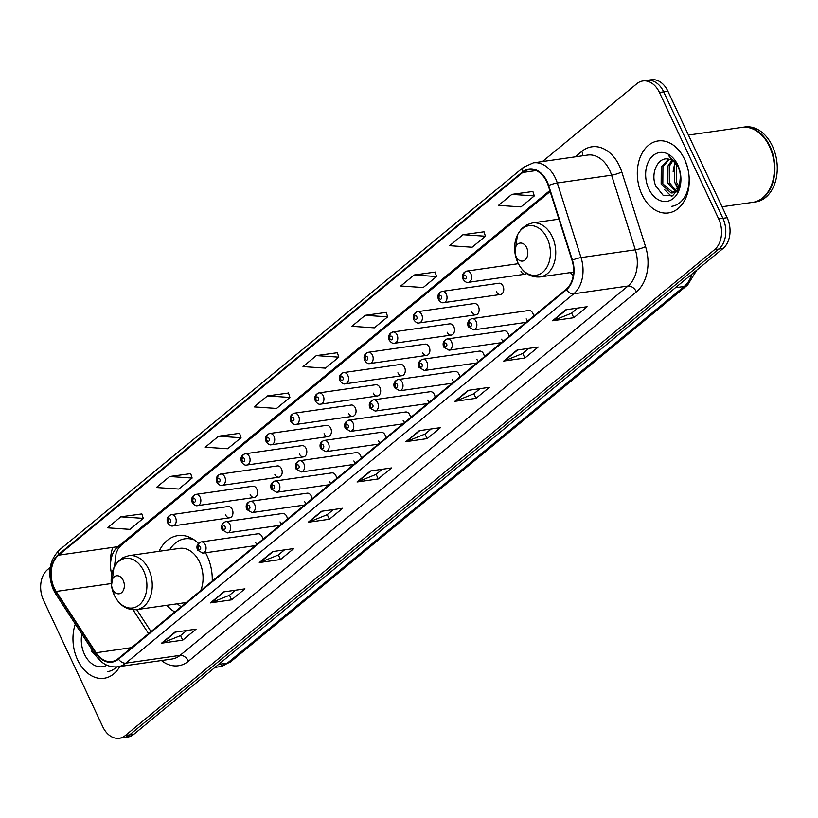 <?xml version="1.0" encoding="UTF-8"?>
<svg xmlns="http://www.w3.org/2000/svg" width="818" height="818" viewBox="0 0 818 818"><rect width="100%" height="100%" fill="white"/><g stroke="black" fill="none" stroke-linecap="round" stroke-linejoin="round"><path stroke-width="1.23" d="M570.34 272.599A40.143 28.385 -98.2 0 0 573.234 275.543M166.852 605.3A40.143 28.385 -98.2 0 0 174.807 611.966M212.24 581.107A40.143 28.385 -98.2 0 0 207.148 555.923A40.143 28.385 -98.2 0 0 205.533 552.784M255.4 542.16A5.685 4.018 -98.2 0 0 256.964 544.226M262.772 539.44A5.685 4.018 -98.2 0 0 262.067 536.659A5.685 4.018 -98.2 0 0 257.926 533.786L201.208 541.925A5.685 4.018 81.8 0 1 205.338 544.798A5.685 4.018 81.8 0 1 202.813 553.173L255.236 545.647M280.022 521.864A5.685 4.018 -98.2 0 0 281.586 523.929M287.394 519.144A5.685 4.018 -98.2 0 0 286.689 516.362A5.685 4.018 -98.2 0 0 282.547 513.489L225.819 521.628A5.685 4.018 81.8 0 1 229.96 524.502A5.685 4.018 81.8 0 1 227.435 532.876L279.858 525.35M304.644 501.557A5.685 4.018 -98.2 0 0 306.198 503.632M312.006 498.837A5.685 4.018 -98.2 0 0 311.3 496.066A5.685 4.018 -98.2 0 0 307.169 493.193L250.441 501.332A5.685 4.018 81.8 0 1 254.582 504.205A5.685 4.018 81.8 0 1 252.056 512.569L304.48 505.054M329.255 481.26A5.685 4.018 -98.2 0 0 330.82 483.336M336.627 478.54A5.685 4.018 -98.2 0 0 335.922 475.769A5.685 4.018 -98.2 0 0 331.781 472.896L275.053 481.025A5.685 4.018 81.8 0 1 279.194 483.908A5.685 4.018 81.8 0 1 276.668 492.272L329.092 484.757M353.877 460.963A5.685 4.018 -98.2 0 0 355.441 463.029M361.249 458.244A5.685 4.018 -98.2 0 0 360.544 455.473A5.685 4.018 -98.2 0 0 356.403 452.589L299.674 460.728A5.685 4.018 81.8 0 1 303.815 463.601A5.685 4.018 81.8 0 1 301.29 471.976L353.713 464.46M378.489 440.667A5.685 4.018 -98.2 0 0 380.053 442.732M385.861 437.947A5.685 4.018 -98.2 0 0 385.155 435.166A5.685 4.018 -98.2 0 0 381.024 432.293L324.296 440.432A5.685 4.018 81.8 0 1 328.437 443.305A5.685 4.018 81.8 0 1 325.912 451.679L378.335 444.154M403.11 420.37A5.685 4.018 -98.2 0 0 404.675 422.436M410.483 417.65A5.685 4.018 -98.2 0 0 409.777 414.869A5.685 4.018 -98.2 0 0 405.636 411.996L348.908 420.135A5.685 4.018 81.8 0 1 353.049 423.008A5.685 4.018 81.8 0 1 350.523 431.383L402.947 423.857M427.732 400.063A5.685 4.018 -98.2 0 0 429.297 402.139M435.104 397.344A5.685 4.018 -98.2 0 0 434.399 394.573A5.685 4.018 -98.2 0 0 430.258 391.699L373.529 399.838A5.685 4.018 81.8 0 1 377.671 402.712A5.685 4.018 81.8 0 1 375.145 411.076L427.569 403.56M452.344 379.767A5.685 4.018 -98.2 0 0 453.908 381.842M459.716 377.047A5.685 4.018 -98.2 0 0 459.01 374.276A5.685 4.018 -98.2 0 0 454.869 371.403L398.151 379.532A5.685 4.018 81.8 0 1 402.292 382.415A5.685 4.018 81.8 0 1 399.767 390.779L452.19 383.264M476.966 359.47A5.685 4.018 -98.2 0 0 478.53 361.536M484.338 356.75A5.685 4.018 -98.2 0 0 483.632 353.979A5.685 4.018 -98.2 0 0 479.491 351.096L422.763 359.235A5.685 4.018 81.8 0 1 426.904 362.108A5.685 4.018 81.8 0 1 424.378 370.482L476.802 362.967M501.587 339.173A5.685 4.018 -98.2 0 0 503.152 341.239M508.96 336.454A5.685 4.018 -98.2 0 0 508.254 333.672A5.685 4.018 -98.2 0 0 504.113 330.799L447.385 338.938A5.685 4.018 81.8 0 1 451.526 341.812A5.685 4.018 81.8 0 1 449 350.186L501.424 342.66M526.199 318.877A5.685 4.018 -98.2 0 0 527.763 320.942M533.571 316.157A5.685 4.018 -98.2 0 0 532.866 313.376A5.685 4.018 -98.2 0 0 528.725 310.503L472.006 318.642A5.685 4.018 81.8 0 1 476.148 321.515A5.685 4.018 81.8 0 1 473.612 329.889L526.046 322.364M299.429 454.01A5.685 4.018 -98.2 0 0 303.57 456.884A5.685 4.018 -98.2 0 0 306.096 448.509A5.685 4.018 -98.2 0 0 301.954 445.636L245.226 453.775A5.685 4.018 81.8 0 1 249.367 456.649A5.685 4.018 81.8 0 1 246.842 465.023C245.216 465.595 243.437 464.552 241.494 461.914C240.155 457.824 241.402 455.105 245.226 453.775A5.685 4.018 81.8 0 0 242.21 460.749M324.04 433.714A5.685 4.018 -98.2 0 0 328.182 436.587A5.685 4.018 -98.2 0 0 330.707 428.213A5.685 4.018 -98.2 0 0 326.566 425.34L269.848 433.479A5.685 4.018 81.8 0 1 273.989 436.352A5.685 4.018 81.8 0 1 271.464 444.726C269.838 445.289 268.048 444.256 266.116 441.618C264.776 437.528 266.024 434.808 269.848 433.479A5.685 4.018 81.8 0 0 266.832 440.452M348.662 413.407A5.685 4.018 -98.2 0 0 352.803 416.29A5.685 4.018 -98.2 0 0 355.329 407.916A5.685 4.018 -98.2 0 0 351.188 405.043L294.46 413.172A5.685 4.018 81.8 0 1 298.601 416.055A5.685 4.018 81.8 0 1 296.075 424.419C294.449 424.992 292.67 423.959 290.727 421.321C289.398 417.221 290.635 414.511 294.46 413.172A5.685 4.018 81.8 0 0 291.443 420.145M373.284 393.11A5.685 4.018 -98.2 0 0 377.425 395.984A5.685 4.018 -98.2 0 0 379.951 387.62A5.685 4.018 -98.2 0 0 375.81 384.736L319.081 392.875A5.685 4.018 81.8 0 1 323.222 395.748A5.685 4.018 81.8 0 1 320.697 404.123C319.071 404.695 317.292 403.663 315.349 401.024C314.01 396.924 315.257 394.215 319.081 392.875A5.685 4.018 81.8 0 0 316.065 399.849M274.807 474.307A5.685 4.018 -98.2 0 0 278.948 477.18A5.685 4.018 -98.2 0 0 281.474 468.806A5.685 4.018 -98.2 0 0 277.333 465.933L220.604 474.072A5.685 4.018 81.8 0 1 224.745 476.945A5.685 4.018 81.8 0 1 222.22 485.319C220.594 485.892 218.815 484.859 216.872 482.221C215.543 478.121 216.78 475.401 220.604 474.072A5.685 4.018 81.8 0 0 217.588 481.045M225.574 514.9A5.685 4.018 -98.2 0 0 229.715 517.784A5.685 4.018 -98.2 0 0 232.24 509.409A5.685 4.018 -98.2 0 0 228.099 506.536L171.371 514.665A5.685 4.018 81.8 0 1 175.512 517.549A5.685 4.018 81.8 0 1 172.987 525.913C171.361 526.485 169.582 525.453 167.639 522.814C166.299 518.714 167.547 516.005 171.371 514.665A5.685 4.018 81.8 0 0 168.355 521.639M250.185 494.604A5.685 4.018 -98.2 0 0 254.326 497.477A5.685 4.018 -98.2 0 0 256.852 489.113A5.685 4.018 -98.2 0 0 252.721 486.229L195.993 494.369A5.685 4.018 81.8 0 1 200.134 497.242A5.685 4.018 81.8 0 1 197.608 505.616C195.983 506.189 194.193 505.156 192.261 502.518C190.921 498.418 192.169 495.708 195.993 494.369A5.685 4.018 81.8 0 0 192.976 501.342M397.896 372.814A5.685 4.018 -98.2 0 0 402.037 375.687A5.685 4.018 -98.2 0 0 404.562 367.313A5.685 4.018 -98.2 0 0 400.421 364.439L343.703 372.579A5.685 4.018 81.8 0 1 347.844 375.452A5.685 4.018 81.8 0 1 345.308 383.826C343.693 384.399 341.904 383.366 339.971 380.728C338.632 376.628 339.879 373.908 343.703 372.579A5.685 4.018 81.8 0 0 340.687 379.552M422.517 352.517A5.685 4.018 -98.2 0 0 426.659 355.39A5.685 4.018 -98.2 0 0 429.184 347.016A5.685 4.018 -98.2 0 0 425.043 344.143L368.315 352.282A5.685 4.018 81.8 0 1 372.456 355.155A5.685 4.018 81.8 0 1 369.93 363.529C368.304 364.102 366.525 363.059 364.583 360.421C363.243 356.331 364.491 353.611 368.315 352.282A5.685 4.018 81.8 0 0 365.298 359.255M447.139 332.22A5.685 4.018 -98.2 0 0 451.28 335.094A5.685 4.018 -98.2 0 0 453.806 326.719A5.685 4.018 -98.2 0 0 449.665 323.846L392.937 331.985A5.685 4.018 81.8 0 1 397.078 334.859A5.685 4.018 81.8 0 1 394.552 343.233C392.926 343.795 391.147 342.762 389.204 340.124C387.865 336.034 389.112 333.315 392.937 331.985A5.685 4.018 81.8 0 0 389.92 338.959M471.751 311.914A5.685 4.018 -98.2 0 0 475.892 314.797A5.685 4.018 -98.2 0 0 478.418 306.423A5.685 4.018 -98.2 0 0 474.276 303.55L417.558 311.678A5.685 4.018 81.8 0 1 421.689 314.562A5.685 4.018 81.8 0 1 419.164 322.926C417.538 323.499 415.759 322.466 413.816 319.828C412.487 315.728 413.734 313.018 417.558 311.678A5.685 4.018 81.8 0 0 414.532 318.652M496.373 291.617A5.685 4.018 -98.2 0 0 500.514 294.49A5.685 4.018 -98.2 0 0 503.039 286.126A5.685 4.018 -98.2 0 0 498.898 283.243L442.17 291.382A5.685 4.018 81.8 0 1 446.311 294.255A5.685 4.018 81.8 0 1 443.785 302.629C442.16 303.202 440.381 302.169 438.438 299.531C437.098 295.431 438.346 292.721 442.17 291.382A5.685 4.018 81.8 0 0 439.154 298.355M520.994 271.32A5.685 4.018 -98.2 0 0 525.125 274.194A5.685 4.018 -98.2 0 0 526.649 273.498M198.416 543.356A40.143 28.385 -98.2 0 0 177.895 535.606A40.143 28.385 -98.2 0 0 159.101 551.312M671.823 206.32A30.297 21.421 -98.2 0 0 688.725 173.293A30.297 21.421 -98.2 0 0 685.3 161.678A30.297 21.421 -98.2 0 1 688.725 173.293A30.297 21.421 -98.2 0 1 671.823 206.32M107.465 671.65A30.297 21.421 -98.2 0 0 116.718 666.915A30.297 21.421 -98.2 0 1 107.465 671.65M50.195 567.436L47.618 569.563A22.72 16.063 -98.2 0 0 43.538 600.31L102.761 726.742A22.72 16.063 -98.2 0 0 119.326 738.245L127.802 737.028A22.72 16.063 -98.2 0 0 133.835 734.288L723.071 248.437A22.72 16.063 -98.2 0 0 727.151 217.69L667.917 91.258A22.72 16.063 -98.2 0 0 651.363 79.755L647.12 80.368A22.72 16.063 -98.2 0 1 663.684 91.861A22.72 16.063 -98.2 0 0 647.12 80.368L642.887 80.972A22.72 16.063 -98.2 0 0 636.854 83.712L542.457 161.545M123.569 737.631A22.72 16.063 -98.2 0 0 129.592 734.901L718.828 249.05A22.72 16.063 -98.2 0 0 722.908 218.304L663.684 91.861L722.908 218.304A22.72 16.063 -98.2 0 1 718.828 249.05L129.592 734.901A22.72 16.063 -98.2 0 1 123.569 737.631M77.598 659.86A36.36 25.706 -98.2 0 0 104.09 678.265A36.36 25.706 -98.2 0 0 119.837 666.496A36.36 25.706 -98.2 0 1 104.09 678.265A36.36 25.706 -98.2 0 1 77.598 659.86A36.36 25.706 -98.2 0 1 75.317 624.052A36.36 25.706 -98.2 0 0 77.598 659.86M641.946 194.531A36.36 25.706 -98.2 0 0 668.439 212.936A36.36 25.706 -98.2 0 0 684.605 159.357A36.36 25.706 -98.2 0 0 658.122 140.952A36.36 25.706 -98.2 0 0 641.946 194.531A36.36 25.706 -98.2 0 0 668.439 212.936A36.36 25.706 -98.2 0 0 684.605 159.357A36.36 25.706 -98.2 0 0 658.122 140.952A36.36 25.706 -98.2 0 0 641.946 194.531M54.233 587.968A24.233 17.137 81.8 0 1 58.589 555.166L522.692 172.496A24.233 17.137 81.8 0 1 529.113 169.582A24.233 17.137 81.8 0 1 548.275 185.686L572.027 260.308A24.233 17.137 81.8 0 1 566.179 289.275L118.252 658.602A24.233 17.137 81.8 0 1 111.821 661.527A24.233 17.137 81.8 0 1 96.084 652.744L56.166 591.445A24.233 17.137 81.8 0 1 54.233 587.968M53.886 588.254A24.847 17.567 -98.2 0 0 55.859 591.823L95.778 653.122A24.847 17.567 -98.2 0 0 118.498 659.134L566.424 289.797A24.847 17.567 -98.2 0 0 572.416 260.114L548.673 185.492A24.847 17.567 -98.2 0 0 522.436 171.974L58.334 554.645A24.847 17.567 -98.2 0 0 53.886 588.254M532.886 191.494L511.863 194.387L498.53 205.379L520.974 206.923L534.307 195.931L532.855 191.381M484.011 231.801L462.978 234.694L449.644 245.686L472.098 247.23L485.432 236.238L483.97 231.688M435.125 272.097L414.092 275.001L400.769 285.993L423.213 287.527L436.546 276.535L435.094 271.985M386.249 312.404L365.217 315.308L351.883 326.3L374.337 327.834L387.671 316.842L386.208 312.292M141.841 513.929L120.808 516.823L107.475 527.815L129.929 529.358L143.262 518.367L141.811 513.816M190.727 473.622L169.694 476.516L156.361 487.508L178.815 489.052L192.138 478.06L190.686 473.51M239.602 433.315L218.57 436.219L205.246 447.211L227.69 448.745L241.024 437.753L239.572 433.203M288.488 393.018L267.455 395.912L254.122 406.904L276.576 408.448L289.909 397.446L288.447 392.896M337.364 352.711L316.331 355.605L303.008 366.597L325.452 368.141L338.785 357.149L337.333 352.599M119.326 738.245A22.72 16.063 -98.2 0 0 125.348 735.505L714.584 249.654A22.72 16.063 -98.2 0 0 718.664 218.907L659.441 92.475A22.72 16.063 -98.2 0 0 642.887 80.972M468.141 390.37L489.348 387.333L476.015 398.325L454.808 401.362L468.141 390.37M517.027 350.063L538.224 347.026L524.9 358.018L503.694 361.055L517.027 350.063M565.903 309.766L587.109 306.719L573.776 317.711L552.569 320.758L565.903 309.766M321.494 511.281L342.701 508.244L329.378 519.236L308.171 522.273L321.494 511.281M272.619 551.588L293.826 548.551L280.492 559.543L259.286 562.58L272.619 551.588M223.733 591.895L244.94 588.848L231.606 599.839L210.41 602.886L223.733 591.895M174.858 632.202L196.064 629.154L182.731 640.146L161.524 643.193L174.858 632.202M419.256 430.677L440.462 427.63L427.139 438.622L405.933 441.669L419.256 430.677M370.38 470.984L391.587 467.937L378.253 478.929L357.047 481.976L370.38 470.984M378.253 478.929L376.106 474.338M382.241 469.276L376.024 474.409L357.742 481.782A6.063 3.937 -129.5 0 1 357.047 481.976M427.139 438.622L424.982 434.031M431.117 428.98L424.9 434.102L406.628 441.485A6.063 3.937 -129.5 0 1 405.933 441.669M182.731 640.146L180.573 635.555M186.708 630.494L180.492 635.627L162.22 642.999A6.063 3.937 -129.5 0 1 161.524 643.193M231.606 599.839L229.459 595.248M235.594 590.187L229.377 595.32L211.105 602.702A6.063 3.937 -129.5 0 1 210.41 602.886M280.492 559.543L278.345 554.941M284.48 549.89L278.253 555.013L259.981 562.395A6.063 3.937 -129.5 0 1 259.286 562.58M329.378 519.236L327.22 514.645M333.355 509.583L327.139 514.706L308.867 522.088A6.063 3.937 -129.5 0 1 308.171 522.273M573.776 317.711L571.629 313.12M577.764 308.059L571.547 313.192L553.275 320.574A6.063 3.937 -129.5 0 1 552.569 320.758M524.9 358.018L522.743 353.427M528.878 348.366L522.661 353.499L504.389 360.871A6.063 3.937 -129.5 0 1 503.694 361.055M476.015 398.325L473.867 393.734M480.002 388.673L473.786 393.795L455.514 401.178A6.063 3.937 -129.5 0 1 454.808 401.362M316.331 355.605L338.785 357.149M267.455 395.912L289.909 397.446M218.57 436.219L241.024 437.753M169.694 476.516L192.138 478.06M120.808 516.823L143.262 518.367M365.217 315.308L387.671 316.842M414.092 275.001L436.546 276.535M462.978 234.694L485.432 236.238M511.863 194.387L534.307 195.931M81.81 634.022A24.693 17.464 -98.2 0 0 84.438 654.216A24.693 17.464 -98.2 0 0 106.872 665.198M91.34 651.087L101.34 661.721M123.191 580.381A9.09 6.432 -98.2 0 0 115.307 576.148A9.09 6.432 -98.2 0 0 111.504 585.688A9.09 6.432 -98.2 0 0 112.526 589.175A9.09 6.432 -98.2 0 0 121.565 592.682A9.09 6.432 -98.2 0 0 123.191 580.381M200.696 590.627A27.27 19.284 -98.2 0 0 199.592 562.16A27.27 19.284 -98.2 0 0 179.725 548.357L128.907 555.647L123.17 557.508L117.996 561.496L113.947 567.539L111.504 585.688A25.051 17.71 -98.2 0 0 114.336 595.289A25.051 17.71 -98.2 0 0 139.234 604.952A25.051 17.71 -98.2 0 0 143.723 571.056A25.051 17.71 -98.2 0 0 122.005 559.4A25.051 17.71 -98.2 0 0 111.504 585.688L114.367 595.371C119.592 605.627 127.015 610.381 136.647 609.625A27.27 19.284 -98.2 0 0 148.774 569.44A27.27 19.284 -98.2 0 0 128.907 555.647M194.224 539.89A35.982 25.44 -98.2 0 0 184.848 538.817A35.982 25.44 -98.2 0 0 169.663 549.798M191.985 538.5A35.982 25.44 -98.2 0 0 186.974 538.52L184.848 538.817M177.404 603.776A35.982 25.44 -98.2 0 0 181.187 606.711M526.68 247.69A9.09 6.432 -98.2 0 0 518.806 243.457A9.09 6.432 -98.2 0 0 514.992 252.997A9.09 6.432 -98.2 0 0 516.015 256.484A9.09 6.432 -98.2 0 0 525.054 259.981A9.09 6.432 -98.2 0 0 526.68 247.69M722.038 206.77L752.683 202.373A37.873 26.779 -98.2 0 0 773.818 161.085A37.873 26.779 -98.2 0 0 769.523 146.565A37.873 26.779 -98.2 0 0 741.926 127.403L688.449 135.072M752.949 202.343A37.873 26.779 -98.2 0 0 753.214 202.302A37.873 26.779 -98.2 0 0 770.055 146.494A37.873 26.779 -98.2 0 0 742.458 127.332A37.873 26.779 -98.2 0 0 742.192 127.363M753.214 202.302L755.597 201.964A37.873 26.779 -98.2 0 0 772.437 146.156A37.873 26.779 -98.2 0 0 744.85 126.984L742.458 127.332M678.572 188.293L674.615 182.158L674.717 164.97L675.566 163.222M679.247 186.964L676.292 181.923L676.537 164.408M677.089 191.974L676.517 191.872M675.617 191.627L667.877 183.13L667.989 165.931L671.895 160.318M676.394 191.023L669.564 182.884L669.666 165.686L672.785 160.839M680.617 174.847L680.76 179.398A17.127 12.106 -98.2 0 0 680.566 174.459A17.127 12.106 -98.2 0 0 678.623 167.905A17.127 12.106 -98.2 0 0 669.891 159.51C658.705 155.093 650.003 172.843 655.688 185.758L663.061 195.236L672.468 195.891L679.339 187.731L680.566 174.459A24.693 17.464 -98.2 0 0 677.764 165.001A24.693 17.464 -98.2 0 0 653.224 155.471A24.693 17.464 -98.2 0 0 648.786 188.886A24.693 17.464 -98.2 0 0 670.208 200.39A24.693 17.464 -98.2 0 0 680.566 174.459L678.04 165.901L668.725 155.757L678.337 166.923L680.484 173.927M680.76 179.398L680.014 184.878L672.386 192.936L671.087 193.007L661.149 184.091L661.251 166.892L668.603 159.162M677.672 191.115L672.386 192.936M673.214 192.762L662.825 183.846L662.938 166.657L669.339 159.336M680.76 179.52L679.819 171.054M671.435 196.31L664.707 189.817M678.061 189.101L674.615 182.158M673.132 171.453L674.86 162.496M133.835 734.288L125.348 735.505M667.917 91.258L659.441 92.475M727.151 217.69L718.664 218.907M723.071 248.437L714.584 249.654M696.762 270.134L687.652 284.981L230.819 661.65L219.316 666.782A30.297 21.421 -98.2 0 0 227.353 663.132L218.611 664.39M230.819 661.65A15.143 9.836 -129.5 0 1 227.353 663.132L684.185 286.464L675.443 287.711M687.652 284.981A15.143 9.836 -129.5 0 1 684.185 286.464A30.297 21.421 -98.2 0 0 691.905 274.142M58.589 555.166L117.966 546.649A24.233 17.137 -98.2 0 0 111.739 574.359M575.156 156.851L581.813 151.371A7.577 4.918 -129.5 0 1 582.549 155.798M581.813 151.371A37.873 26.779 81.8 0 1 619.451 165.972A37.873 26.779 81.8 0 1 621.792 171.974L645.545 246.596A37.873 26.779 81.8 0 1 636.404 291.842L188.477 661.179A37.873 26.779 81.8 0 1 161.453 660.525M548.673 185.492A7.577 1.227 -17.7 0 1 557.293 182.987L611.588 175.195A30.297 21.421 -98.2 0 0 609.707 170.4A30.297 21.421 -98.2 0 0 587.631 155.062L533.346 162.854A30.297 21.421 81.8 0 1 557.293 182.987L581.046 257.609A30.297 21.421 81.8 0 1 573.735 293.805L125.808 663.142A7.577 4.918 -129.5 0 1 118.498 659.134M522.436 171.974A7.577 4.918 -129.5 0 1 523.571 167.24L59.469 549.911C49.121 560.442 47.086 573.715 53.354 589.717L55.675 593.899A7.577 2.945 -33.1 0 1 55.859 591.823M111.698 574.594A37.873 26.779 81.8 0 1 112.772 547.395M566.424 289.797A7.577 4.918 50.5 0 0 573.735 293.805L628.019 286.024A30.297 21.421 -98.2 0 0 635.33 249.817L611.588 175.195A7.577 1.227 162.3 0 0 621.792 171.974M572.416 260.114A7.577 1.227 -17.7 0 1 581.046 257.609L635.33 249.817A7.577 1.227 162.3 0 0 645.545 246.596M55.675 593.899L95.594 655.187A7.577 2.945 -33.1 0 1 95.778 653.122M188.477 661.179A7.577 4.918 -129.5 0 0 180.093 655.361L125.808 663.142A30.297 21.421 81.8 0 1 117.772 666.793L172.056 659.001A30.297 21.421 -98.2 0 0 180.093 655.361L628.019 286.024A7.577 4.918 -129.5 0 1 636.404 291.842M59.469 549.911A7.577 4.918 50.5 0 0 58.334 554.645M522.692 172.496L536.107 170.573M549.829 190.563L117.966 546.649A13.63 8.855 -129.5 0 0 121.084 545.32L118.109 548.878L116.084 553.305L114.5 566.445M56.166 591.445L111.258 583.541M96.084 652.744L131.524 647.651M133.017 609.768L148.559 633.613M370.953 470.902L357.742 481.782M322.067 511.199L308.867 522.088M273.192 551.506L259.981 562.395M224.306 591.813L211.105 602.702M175.43 632.11L162.22 642.999M419.839 430.595L406.628 441.485M468.714 390.288L455.514 401.178M517.6 349.981L504.389 360.871M566.475 309.685L553.275 320.574M190.42 537.682A36.319 25.675 -98.2 0 0 187.281 538.479L190.001 537.487M547.222 238.365A25.051 17.71 -98.2 0 0 525.493 226.709A25.051 17.71 -98.2 0 0 514.992 252.997A25.051 17.71 -98.2 0 0 517.825 262.598A25.051 17.71 -98.2 0 0 542.723 272.261A25.051 17.71 -98.2 0 0 547.222 238.365M552.273 236.75A27.27 19.284 -98.2 0 0 532.395 222.956L526.669 224.817L521.495 228.805L517.436 234.848L514.992 252.997L517.855 262.68C523.08 272.936 530.514 277.691 540.146 276.934A27.27 19.284 -98.2 0 0 552.273 236.75M168.416 521.587A1.892 1.339 -98.2 0 0 170.297 522.324A1.892 1.339 -98.2 0 0 170.635 519.757A1.892 1.339 -98.2 0 0 168.753 519.031A1.892 1.339 -98.2 0 0 168.416 521.587M193.038 501.291A1.892 1.339 -98.2 0 0 194.919 502.017A1.892 1.339 -98.2 0 0 195.257 499.461A1.892 1.339 -98.2 0 0 193.375 498.724A1.892 1.339 -98.2 0 0 193.038 501.291M217.649 480.994A1.892 1.339 -98.2 0 0 219.531 481.72A1.892 1.339 -98.2 0 0 219.878 479.164A1.892 1.339 -98.2 0 0 217.997 478.428A1.892 1.339 -98.2 0 0 217.649 480.994M242.271 460.698A1.892 1.339 -98.2 0 0 244.153 461.424A1.892 1.339 -98.2 0 0 244.49 458.857A1.892 1.339 -98.2 0 0 242.609 458.131A1.892 1.339 -98.2 0 0 242.271 460.698M266.893 440.391A1.892 1.339 -98.2 0 0 268.774 441.127A1.892 1.339 -98.2 0 0 269.112 438.56A1.892 1.339 -98.2 0 0 267.23 437.834A1.892 1.339 -98.2 0 0 266.893 440.391M291.505 420.094A1.892 1.339 -98.2 0 0 293.386 420.83A1.892 1.339 -98.2 0 0 293.734 418.264A1.892 1.339 -98.2 0 0 291.852 417.538A1.892 1.339 -98.2 0 0 291.505 420.094M316.126 399.798A1.892 1.339 -98.2 0 0 318.008 400.523A1.892 1.339 -98.2 0 0 318.345 397.967A1.892 1.339 -98.2 0 0 316.464 397.231A1.892 1.339 -98.2 0 0 316.126 399.798M340.748 379.501A1.892 1.339 -98.2 0 0 342.63 380.227A1.892 1.339 -98.2 0 0 342.967 377.671A1.892 1.339 -98.2 0 0 341.086 376.934A1.892 1.339 -98.2 0 0 340.748 379.501M365.36 359.204A1.892 1.339 -98.2 0 0 367.241 359.93A1.892 1.339 -98.2 0 0 367.589 357.364A1.892 1.339 -98.2 0 0 365.707 356.638A1.892 1.339 -98.2 0 0 365.36 359.204M389.981 338.897A1.892 1.339 -98.2 0 0 391.863 339.634A1.892 1.339 -98.2 0 0 392.2 337.067A1.892 1.339 -98.2 0 0 390.319 336.341A1.892 1.339 -98.2 0 0 389.981 338.897M414.603 318.601A1.892 1.339 -98.2 0 0 416.485 319.337A1.892 1.339 -98.2 0 0 416.822 316.771A1.892 1.339 -98.2 0 0 414.941 316.045A1.892 1.339 -98.2 0 0 414.603 318.601M439.215 298.304A1.892 1.339 -98.2 0 0 441.096 299.03A1.892 1.339 -98.2 0 0 441.444 296.474A1.892 1.339 -98.2 0 0 439.563 295.738A1.892 1.339 -98.2 0 0 439.215 298.304M470.933 273.958A5.685 4.018 81.8 0 1 468.407 282.333C466.781 282.905 464.992 281.873 463.06 279.235C461.72 275.134 462.968 272.414 466.792 271.085A5.685 4.018 81.8 0 1 470.933 273.958M463.837 278.008A1.892 1.339 -98.2 0 0 465.718 278.733A1.892 1.339 -98.2 0 0 466.055 276.177A1.892 1.339 -98.2 0 0 464.174 275.441A1.892 1.339 -98.2 0 0 463.837 278.008M463.775 278.059A5.685 4.018 81.8 0 1 466.792 271.085L518.346 263.693M198.181 548.898A5.685 4.018 81.8 0 1 201.208 541.925C197.373 543.254 196.136 545.974 197.465 550.074L202.813 553.173M200.471 547.007A1.892 1.339 -98.2 0 0 198.59 546.281A1.892 1.339 -98.2 0 0 198.253 548.847A1.892 1.339 -98.2 0 0 200.134 549.573A1.892 1.339 -98.2 0 0 200.471 547.007M225.083 526.71A1.892 1.339 -98.2 0 0 223.202 525.984A1.892 1.339 -98.2 0 0 222.864 528.54A1.892 1.339 -98.2 0 0 224.745 529.277A1.892 1.339 -98.2 0 0 225.083 526.71M247.425 508.295A5.685 4.018 81.8 0 1 250.441 501.332C246.617 502.661 245.369 505.371 246.709 509.471L252.056 512.569M249.705 506.414A1.892 1.339 -98.2 0 0 247.823 505.688A1.892 1.339 -98.2 0 0 247.486 508.244A1.892 1.339 -98.2 0 0 249.367 508.98A1.892 1.339 -98.2 0 0 249.705 506.414M272.036 487.998A5.685 4.018 81.8 0 1 275.053 481.025C271.228 482.364 269.991 485.074 271.32 489.174L276.668 492.272M274.327 486.117A1.892 1.339 -98.2 0 0 272.445 485.381A1.892 1.339 -98.2 0 0 272.097 487.947A1.892 1.339 -98.2 0 0 273.989 488.673A1.892 1.339 -98.2 0 0 274.327 486.117M296.658 467.702A5.685 4.018 81.8 0 1 299.674 460.728C295.85 462.058 294.603 464.777 295.942 468.878L301.29 471.976M298.938 465.82A1.892 1.339 -98.2 0 0 297.057 465.084A1.892 1.339 -98.2 0 0 296.719 467.651A1.892 1.339 -98.2 0 0 298.601 468.377A1.892 1.339 -98.2 0 0 298.938 465.82M321.28 447.405A5.685 4.018 81.8 0 1 324.296 440.432C320.472 441.761 319.224 444.481 320.564 448.581L325.912 451.679M323.56 445.513A1.892 1.339 -98.2 0 0 321.678 444.787A1.892 1.339 -98.2 0 0 321.341 447.354A1.892 1.339 -98.2 0 0 323.222 448.08A1.892 1.339 -98.2 0 0 323.56 445.513M345.891 427.108A5.685 4.018 81.8 0 1 348.908 420.135C345.084 421.464 343.846 424.184 345.176 428.274L350.523 431.383M348.182 425.217A1.892 1.339 -98.2 0 0 346.3 424.491A1.892 1.339 -98.2 0 0 345.953 427.047A1.892 1.339 -98.2 0 0 347.834 427.783A1.892 1.339 -98.2 0 0 348.182 425.217M370.513 406.802A5.685 4.018 81.8 0 1 373.529 399.838C369.705 401.168 368.458 403.877 369.797 407.977L375.145 411.076M372.793 404.92A1.892 1.339 -98.2 0 0 370.912 404.194A1.892 1.339 -98.2 0 0 370.574 406.75A1.892 1.339 -98.2 0 0 372.456 407.487A1.892 1.339 -98.2 0 0 372.793 404.92M395.135 386.505A5.685 4.018 81.8 0 1 398.151 379.532C394.327 380.871 393.08 383.581 394.419 387.681L399.767 390.779M397.415 384.624A1.892 1.339 -98.2 0 0 395.534 383.887A1.892 1.339 -98.2 0 0 395.196 386.454A1.892 1.339 -98.2 0 0 397.078 387.18A1.892 1.339 -98.2 0 0 397.415 384.624M419.746 366.208A5.685 4.018 81.8 0 1 422.763 359.235C418.939 360.564 417.701 363.284 419.031 367.384L424.378 370.482M422.037 364.327A1.892 1.339 -98.2 0 0 420.155 363.591A1.892 1.339 -98.2 0 0 419.808 366.157A1.892 1.339 -98.2 0 0 421.689 366.883A1.892 1.339 -98.2 0 0 422.037 364.327M444.368 345.912A5.685 4.018 81.8 0 1 447.385 338.938C443.56 340.268 442.313 342.987 443.653 347.088L449 350.186M446.648 344.02A1.892 1.339 -98.2 0 0 444.767 343.294A1.892 1.339 -98.2 0 0 444.43 345.861A1.892 1.339 -98.2 0 0 446.311 346.587A1.892 1.339 -98.2 0 0 446.648 344.02M468.99 325.615A5.685 4.018 81.8 0 1 472.006 318.642C468.182 319.971 466.935 322.691 468.274 326.781L473.612 329.889M471.27 323.724A1.892 1.339 -98.2 0 0 469.389 322.998A1.892 1.339 -98.2 0 0 469.051 325.554A1.892 1.339 -98.2 0 0 470.933 326.29A1.892 1.339 -98.2 0 0 471.27 323.724M219.316 666.782L214.94 667.406M95.594 655.187C101.493 663.797 108.876 667.672 117.772 666.793M533.346 162.854L523.571 167.24M136.708 609.615L151.023 631.588M550.146 191.545L121.084 545.32M186.279 602.508L136.647 609.625M558.929 219.152L532.395 222.956M573.582 272.138L540.146 276.934M229.715 517.784L172.987 525.913M254.326 497.477L197.608 505.616M278.948 477.18L222.22 485.319M303.57 456.884L246.842 465.023M328.182 436.587L271.464 444.726M352.803 416.29L296.075 424.419M377.425 395.984L320.697 404.123M402.037 375.687L345.308 383.826M426.659 355.39L369.93 363.529M451.28 335.094L394.552 343.233M475.892 314.797L419.164 322.926M500.514 294.49L443.785 302.629M525.125 274.194L468.407 282.333M225.819 521.628C221.995 522.958 220.748 525.677 222.087 529.767L227.435 532.876"/></g></svg>

